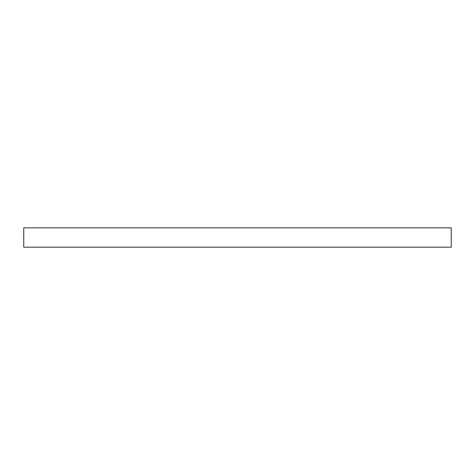 <?xml version="1.0" encoding="UTF-8"?>
<svg xmlns="http://www.w3.org/2000/svg" width="475" height="475" viewBox="0 0 475 475"><rect width="100%" height="100%" fill="white"/><g stroke="black" fill="none" stroke-linecap="round" stroke-linejoin="round"><path stroke-width="0.71" d="M451.25 227.834L23.75 227.834L23.75 247.166L451.25 247.166L451.25 227.834"/></g></svg>
